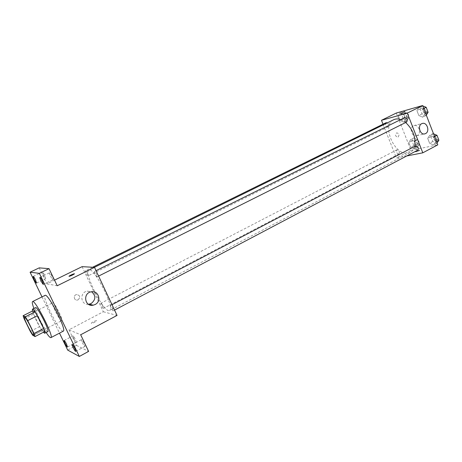 <?xml version="1.0" encoding="UTF-8"?>
<svg xmlns="http://www.w3.org/2000/svg" width="462" height="462" viewBox="0 0 462 462"><rect width="100%" height="100%" fill="white"/><g stroke="black" fill="none" stroke-linecap="round" stroke-linejoin="round"><path stroke-width="0.35" stroke-dasharray="2.31 1.73" d="M61.469 320.64C59.246 320.12 50.872 303.182 52.656 302.801C54.112 301.467 63.687 320.253 61.752 320.645L61.469 320.64M24.168 318.867L33.576 314.125L39.645 326.599L30.296 331.398M44.56 331.641L41.978 330.33L32.606 335.169M41.978 330.33L39.645 326.599M33.576 314.125L32.565 310.984M32.467 311.036L36.18 320.172C38.924 325.716 41.309 329.752 43.33 332.276M47.811 331.641L47.471 331.601C45.605 330.128 42.874 325.791 39.276 318.601C36.25 312.22 35.014 308.558 35.574 307.617M46.154 332.501C41.297 324.878 37.214 316.863 33.899 308.454M63.288 331.15L62.688 331.104C58.189 329.706 41.632 296.188 45.062 295.385M42.002 296.899L59.5 333.137M82.086 266.655L103.349 311.758L68.965 329.799L76.455 345.385L67.689 350.092M39.201 267.862L46.887 283.859L54.522 280.134M78.199 299.78C80.625 296.991 80.076 295.247 76.542 294.56C72.996 295.166 73.949 300.877 77.454 300.04L78.199 299.78C80.631 296.991 80.076 295.247 76.542 294.56C72.996 295.166 73.949 300.877 77.454 300.04L78.199 299.78M73.868 338.692C75.017 340.962 75.843 342.163 76.34 342.284L75.473 339.431C74.318 337.15 73.493 335.955 73.002 335.834L73.868 338.692M82.334 342.613C83.547 345.01 84.425 346.269 84.973 346.396L84.096 343.428C82.877 341.025 81.999 339.761 81.456 339.645L82.334 342.613M68.965 329.799L80.671 334.777M76.455 345.385L88.617 351.391M50.508 276.166C51.652 278.436 52.472 279.62 52.974 279.706C53.205 279.4 52.876 278.28 51.987 276.357C50.843 274.076 50.023 272.892 49.521 272.811C49.29 273.123 49.619 274.243 50.508 276.166M43.388 275.237C44.473 277.396 45.241 278.522 45.703 278.615L44.733 275.41C43.642 273.244 42.868 272.118 42.412 272.031L43.388 275.237M57.213 285.764L46.887 283.859M108.622 310.655C101.998 309.725 83.495 271.725 88.889 270.039C93.653 266.141 115.506 309.032 109.552 310.591L108.622 310.655M103.349 311.758L117.042 315.431M97.118 276.802C95.449 275.133 94.577 273.337 94.502 271.419C95.166 270.923 98.008 276.553 97.205 276.784L97.118 276.802M103.361 308.362C101.796 306.716 100.964 305.024 100.866 303.286C101.455 302.818 104.193 308.142 103.471 308.356L103.361 308.362M88.057 275.866C86.492 274.266 85.661 272.551 85.557 270.72C86.163 270.264 88.866 275.647 88.132 275.854L88.057 275.866M110.58 305.492L110.458 305.498C109.679 305.752 112.549 311.301 113.202 310.799C113.121 308.963 112.249 307.195 110.58 305.492M96.541 320.634C94.779 320.899 93.058 321.708 91.378 323.071C90.448 324.226 95.894 321.956 96.564 320.911L96.541 320.634C94.779 320.894 93.058 321.708 91.378 323.065C90.448 324.226 95.894 321.956 96.564 320.911L96.541 320.628M74.318 273.949L74.318 273.949C72.517 275.127 70.767 275.93 69.069 276.345L69 276.311M88.461 304.314C80.59 305.203 79.279 292.498 87.099 291.135L91.586 291.747M414.645 146.373C413.865 149.226 412.427 151.224 410.32 152.356L408.321 153.066C394.929 156.566 381.052 125.121 393.693 119.722M400.698 119.6L405.665 122.511M415.569 145.894C414.576 148.215 415.326 149.624 417.821 150.115M387.358 122.846C388.889 124.353 389.16 125.687 388.167 126.842L387.993 126.906C385.741 126.103 385.123 124.694 386.134 122.673M398.718 154.025C396.488 153.193 395.853 151.802 396.806 149.855C399.139 150.375 399.855 151.738 398.954 153.938L398.718 154.025M406.727 121.98L406.531 122.055C404.14 121.246 403.499 119.779 404.608 117.66M383.021 124.209L396.402 157.975L406.751 155.954M396.315 113.04L410.961 150.335L396.402 157.975M398.082 137.047C399.607 134.829 399.139 133.437 396.679 132.86C394.9 134.979 395.293 136.405 397.863 137.139L398.082 137.047M422.897 108.945L418.936 107.3L416.926 110.609L418.838 115.529L422.776 117.204L424.826 113.923L422.897 108.945L418.936 107.3L416.926 110.609L418.838 115.529L422.776 117.204L424.826 113.923L422.897 108.945L423.752 108.518M414.443 141.285L410.683 139.547L408.812 142.527L410.649 147.222L414.385 148.983L416.302 146.027L414.443 141.285L410.683 139.547L408.812 142.527L410.649 147.222L414.385 148.983L416.302 146.027L414.443 141.285L417.619 139.634L413.854 137.913L411.965 140.893L413.796 145.576L417.538 147.326L419.467 144.369L417.619 139.634M410.961 150.335L437.797 144.843M403.869 114.247L400.138 112.636L398.313 115.789L400.179 120.536L403.88 122.176L405.746 119.04L403.869 114.247L400.138 112.636L398.313 115.789L400.179 120.536L403.88 122.176L405.746 119.04L403.869 114.247L407.086 112.659L403.355 111.059L401.513 114.218L403.366 118.948L407.074 120.576L408.957 117.446L407.086 112.659M433.76 137.018L429.764 135.239L427.702 138.357L429.591 143.226L433.558 145.033L435.666 141.944L433.76 137.018L429.764 135.239L427.702 138.357L429.591 143.226L433.558 145.033L435.666 141.944L433.76 137.018L434.598 136.579M419.23 150.202L415.465 151.825C416.533 151.9 417.971 151.38 419.773 150.277L415.465 151.825C416.533 151.9 417.971 151.38 419.773 150.271L419.23 150.196M401.403 114.634L405.203 112.994L401.403 114.634M417.221 135.499L416.689 135.718C411.688 137.566 408.778 126.992 413.906 125.595C418.607 123.787 421.823 133.426 417.221 135.499M398.088 137.047C399.607 134.829 399.139 133.437 396.679 132.86C394.9 134.979 395.293 136.405 397.863 137.133L398.088 137.047M433.518 133.784L432.998 133.553L430.919 136.677L432.802 141.534L436.781 143.33L437.052 142.925M435.73 140.621C433.344 139.824 432.692 138.409 433.783 136.365C436.307 136.816 437.046 138.202 436.007 140.523L435.73 140.621M432.998 133.553L429.764 135.239M430.919 136.677L427.702 138.357M432.802 141.534L429.591 143.226M436.781 143.33L433.558 145.033M436.503 141.499L435.666 141.944M438.386 138.912L437.566 139.651C435.175 138.866 434.528 137.445 435.626 135.401L437.11 135.603M422.736 105.89L422.216 105.683L420.195 108.992L422.101 113.9L426.039 115.564L426.311 115.136M424.982 112.826C422.563 112.058 421.933 110.62 423.088 108.495C425.606 109.009 426.305 110.43 425.179 112.751L424.982 112.826M422.216 105.683L418.936 107.3M420.195 108.992L416.926 110.609M422.101 113.9L418.838 115.529M426.039 115.564L422.776 117.204M425.675 113.502L424.826 113.923M427.645 111.094L426.842 111.896C424.422 111.134 423.793 109.69 424.953 107.571L426.357 107.75M416.516 144.721C414.27 143.93 413.64 142.562 414.645 140.61C417.007 141.089 417.717 142.429 416.764 144.635L416.516 144.721M413.854 137.913L410.683 139.547M411.965 140.893L408.812 142.527M413.796 145.576L410.649 147.222M417.538 147.326L414.385 148.983M419.467 144.369L416.302 146.027M418.318 143.78C416.06 142.995 415.436 141.626 416.447 139.674C418.815 140.148 419.519 141.488 418.56 143.694L418.318 143.78M406.046 117.943C403.771 117.181 403.159 115.789 404.221 113.767C406.583 114.299 407.253 115.667 406.225 117.874L406.046 117.943M403.355 111.059L400.138 112.636M401.513 114.218L398.313 115.789M403.366 118.948L400.179 120.536M407.074 120.576L403.88 122.176M408.957 117.446L405.746 119.04M407.871 117.036C405.59 116.28 404.983 114.888 406.046 112.867C408.414 113.392 409.078 114.761 408.044 116.967L407.871 117.036M33.668 335.152L61.752 320.645M24.417 316.996L52.656 302.801M36.55 283.056L45.703 278.615M33.235 276.438L42.412 272.031M67.475 347.026L76.34 342.284M64.126 340.54L73.002 335.834M75.733 351.386L84.973 346.396M72.211 344.594L81.456 339.645M43.416 284.373L52.974 279.706M39.94 277.431L49.521 272.811M87.099 291.135L91.002 291.851M94.329 267.359L88.889 270.039M410.32 152.356L109.552 310.591M113.202 310.799L114.541 310.094M110.458 305.498L112.006 304.689M92.591 267.255L85.557 270.72M388.167 126.842L88.132 275.854M396.806 149.855L100.866 303.286M398.954 153.938L103.471 308.356M96.05 270.651L94.502 271.419M98.597 276.091L97.205 276.784M405.203 112.994L404.729 111.775M400.901 114.657L400.45 113.508M416.689 135.718L424.526 133.911M413.906 125.595L422.204 123.51M435.626 135.401L433.783 136.365M437.843 139.553L436.007 140.523M424.953 107.571L423.088 108.495M427.044 111.821L425.179 112.751M416.447 139.674L414.645 140.61M418.56 143.694L416.764 144.635M406.046 112.867L404.221 113.767M408.044 116.967L406.225 117.874"/><path stroke-width="0.69" d="M33.443 335.112C31.601 334.373 23.025 317.169 24.417 316.996C25.439 315.864 35.181 334.99 33.668 335.152L33.443 335.112M34.009 333.472L27.726 320.605L25.375 316.793L23.1 315.725L24.168 318.867L30.296 331.398L32.606 335.169L35.037 336.573L34.009 333.472L43.595 328.534L37.37 315.725L27.726 320.605M43.595 328.534L44.56 331.641L35.037 336.573M37.37 315.725L34.997 311.954L32.565 310.984L23.1 315.725M43.33 332.276L44.681 333.264C46.905 332.963 33.963 307.571 32.421 309.193L32.467 311.036M32.421 309.193L35.574 307.617C37.185 305.965 50.098 331.306 47.811 331.641L44.681 333.264M34.997 311.954L25.375 316.793M33.899 308.454C32.375 304.337 31.924 302.05 32.542 301.588C34.927 299.058 54.36 337.191 50.907 337.635L50.358 337.56C49.446 337.041 48.042 335.354 46.154 332.501M32.542 301.588L45.062 295.385C47.829 292.677 67.106 330.503 63.288 331.15L50.907 337.635M42.383 281.023L43.416 284.373C42.833 284.858 39.195 277.593 39.94 277.431C40.413 277.535 41.228 278.73 42.383 281.023M74.815 348.429L75.733 351.386C75.185 351.882 71.495 344.773 72.211 344.594C72.719 344.727 73.591 346.009 74.815 348.429M66.568 344.178L67.475 347.026C66.978 347.482 63.467 340.696 64.126 340.54C64.593 340.673 65.408 341.886 66.568 344.178M35.528 279.857L36.55 283.056C36.024 283.501 32.554 276.576 33.235 276.438C33.668 276.536 34.436 277.679 35.528 279.857M59.5 333.137L67.689 350.092L79.337 356.45L39.351 273.331L30.076 272.21L42.002 296.899M79.337 356.45L88.617 351.391L80.671 334.777L117.042 315.431L94.508 267.365L57.213 285.764L49.036 268.676L39.201 267.862L30.076 272.21M94.508 267.365L82.086 266.655L54.522 280.134M49.036 268.676L39.351 273.331M95.08 304.539L93.243 305.186C84.846 307.195 82.519 293.376 91.002 291.851C98.412 289.859 102.079 301.305 95.08 304.539M69.063 276.345L69.092 276.155C69.889 275.329 75.358 273.025 74.318 273.949C72.517 275.127 70.767 275.924 69.063 276.345M69 276.311L69.092 276.155C69.889 275.329 75.358 273.025 74.318 273.949M91.586 291.747C96.061 295.697 95.905 299.636 91.106 303.574L88.461 304.314M94.329 267.359L393.693 119.722C395.743 118.734 398.077 118.694 400.698 119.6M405.665 122.511C413.068 129.614 416.06 137.572 414.645 146.373M114.541 310.094L417.821 150.115C418.855 148.065 418.191 146.627 415.829 145.801L112.006 304.689M92.591 267.255L386.134 122.673L387.358 122.846M96.05 270.651L404.608 117.66C407.091 118.214 407.796 119.658 406.727 121.98L98.597 276.091M406.751 155.954L422.805 152.818L407.293 113.098L381.473 120.299L383.021 124.209M422.805 152.818L437.797 144.843L422.597 105.55L396.315 113.04L381.473 120.299M422.597 105.55L407.293 113.098M425.56 133.576L425.023 133.795C419.981 135.666 417.03 124.919 422.204 123.51C426.952 121.679 430.203 131.479 425.56 133.576M400.924 113.415L404.729 111.775L400.924 113.415M437.052 142.925L438.9 140.234L437 135.32L433.518 133.784M438.9 140.234L436.503 141.499M437 135.32L434.598 136.579M437.11 135.603L438.386 138.912M426.311 115.136L428.107 112.283L426.189 107.311L422.736 105.89M428.107 112.283L425.675 113.502M426.189 107.311L423.752 108.518M426.357 107.75L427.645 111.094M89.299 304.204L93.243 305.186M424.526 133.911L425.023 133.795"/></g></svg>
